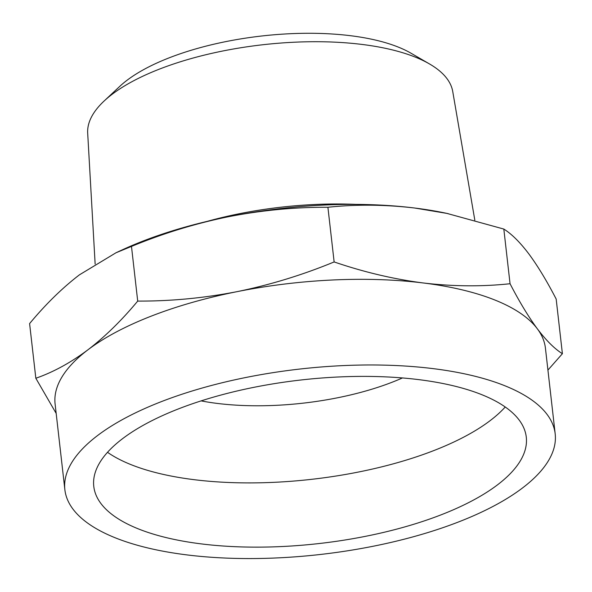 <?xml version="1.0" encoding="UTF-8"?>
<svg xmlns="http://www.w3.org/2000/svg" width="592" height="592" viewBox="0 0 592 592"><rect width="100%" height="100%" fill="white"/><g stroke="black" fill="none" stroke-linecap="round" stroke-linejoin="round"><path stroke-width="0.89" d="M104.096 101.04L119.791 86.351A164.391 62.145 -6.5 0 1 350.486 35.705A164.391 62.145 -6.5 0 1 410.937 53.176L429.533 63.966A183.749 69.464 173.5 0 0 361.964 44.43A183.749 69.464 173.5 0 0 104.096 101.04A183.749 69.464 173.5 0 0 87.683 133.119L95.142 264.025M433.011 368.616A246.746 93.277 173.5 0 0 182.928 393.924A246.746 93.277 173.5 0 0 64.868 489.702A246.746 93.277 173.5 0 0 320.59 554.445A246.746 93.277 173.5 0 0 555.185 433.832A246.746 93.277 173.5 0 0 433.011 368.616M497.332 484.974A217.649 82.273 -6.5 0 1 258.378 547.141A217.649 82.273 -6.5 0 1 93.78 486.402A217.649 82.273 -6.5 0 1 300.714 380.02A217.649 82.273 -6.5 0 1 526.281 437.125A217.649 82.273 -6.5 0 1 497.332 484.974M547.926 370.096L562.4 353.705C554.526 348.769 546.187 340.481 537.381 328.856C528.538 316.898 519.428 301.861 510.052 283.731C481.807 286.735 452.873 286.476 423.25 282.969C393.591 279.135 363.888 272.12 334.14 261.938C302.512 274.984 270.159 284.885 237.081 291.649C203.959 298.087 170.836 301.232 137.707 301.091C121.671 320.405 105.073 336.648 87.927 349.813C70.737 362.652 53.369 372.131 35.831 378.258L56.181 413.423M555.185 433.832L545.432 348.185A246.746 93.277 173.5 0 0 537.381 328.856A246.746 93.277 173.5 0 0 423.25 282.969A246.746 93.277 173.5 0 0 237.081 291.649A246.746 93.277 173.5 0 0 87.927 349.813A246.746 93.277 173.5 0 0 55.108 404.055L64.868 489.702M35.831 378.258L29.6 323.587C45.643 304.273 62.234 288.038 79.387 274.866L116.017 252.754L131.483 246.42C163.103 233.374 195.456 223.465 228.542 216.709C261.657 210.271 294.779 207.126 327.909 207.267C356.155 204.262 385.089 204.514 414.711 208.029A246.746 93.277 173.5 0 0 228.542 216.709A246.746 93.277 173.5 0 0 122.544 249.735L116.01 252.747M448.233 213.682A246.746 93.277 173.5 0 0 445.014 212.994A246.746 93.277 173.5 0 0 414.711 208.029L446.908 213.401L503.822 229.06C511.703 233.995 520.042 242.283 528.841 253.909C537.684 265.867 546.793 280.911 556.169 299.034L562.4 353.705M510.052 283.731L503.822 229.06M334.14 261.938L327.909 207.267M137.707 301.091L131.483 246.42M207.215 221.364A193.207 73.038 -6.5 0 1 356.125 204.395M474.821 220.165L452.739 91.523A183.749 69.464 173.5 0 0 429.533 63.966M402.464 377.948A158.871 60.058 -6.5 0 1 201.11 400.888M505.228 406.993A217.649 82.273 -6.5 0 1 490.013 420.734A217.649 82.273 -6.5 0 1 294.261 481.022A217.649 82.273 -6.5 0 1 107.515 452.303M445.014 212.994L446.908 213.386"/></g></svg>
